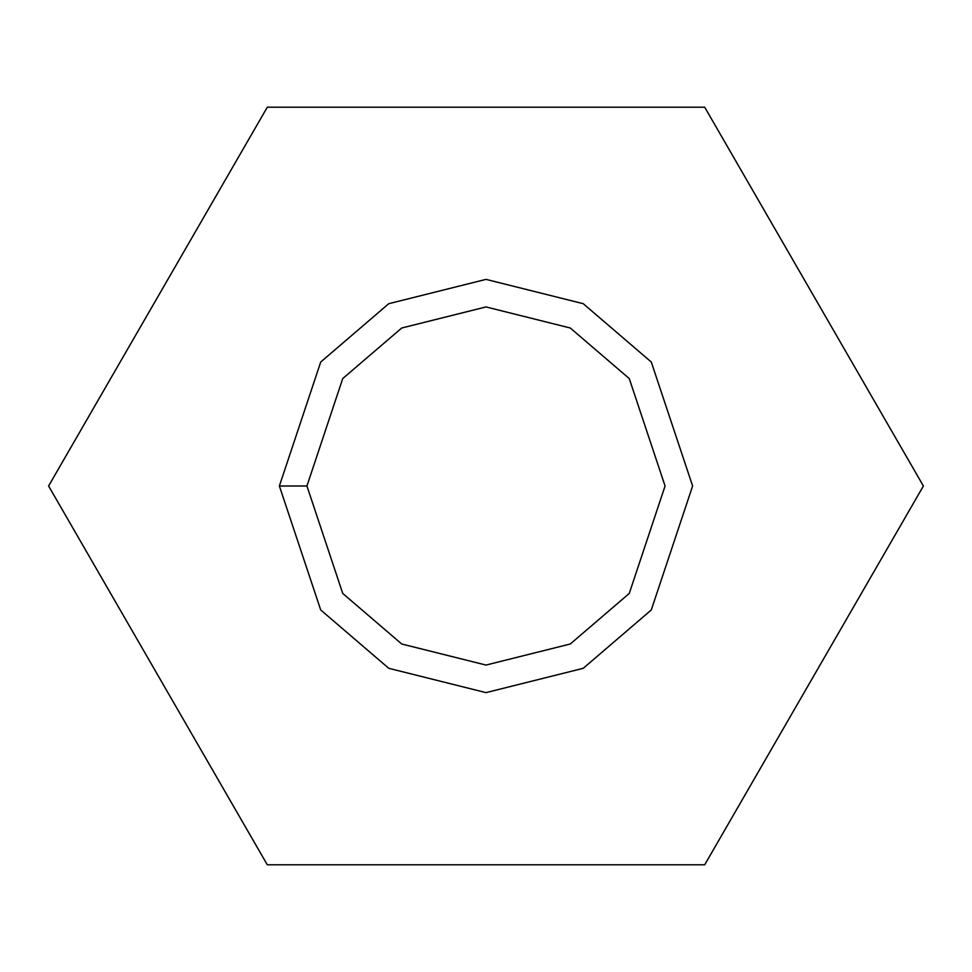 <?xml version="1.0" encoding="UTF-8"?>
<svg xmlns="http://www.w3.org/2000/svg" width="972" height="972" viewBox="0 0 972 972"><rect width="100%" height="100%" fill="white"/><g stroke="black" fill="none" stroke-linecap="round" stroke-linejoin="round"><path stroke-width="1.46" d="M267.3 107.199L704.7 107.199L923.4 486L704.7 864.801L267.3 864.801L48.6 486L267.3 107.199L48.6 486L267.3 864.801L704.7 864.801L923.4 486L704.7 107.199L267.3 107.199M279.377 486L320.711 362.034L388.764 303.689L486 279.377L583.236 303.689L651.289 362.034L692.623 486L651.289 609.966L583.236 668.311L486 692.623L388.764 668.311L320.711 609.966L279.377 486L320.711 609.966L388.764 668.311L486 692.623L583.236 668.311L651.289 609.966L692.623 486L651.289 362.034L583.236 303.689L486 279.377L388.764 303.689L320.711 362.034L279.377 486L306.933 486L342.739 593.442L401.728 643.999L486 665.067L570.272 643.999L629.261 593.442L665.067 486L629.261 378.558L570.272 328.001L486 306.933L401.728 328.001L342.739 378.558L306.933 486L342.739 378.558L401.728 328.001L486 306.933L570.272 328.001L629.261 378.558L665.067 486L629.261 593.442L570.272 643.999L486 665.067L401.728 643.999L342.739 593.442L306.933 486L279.377 486"/></g></svg>
